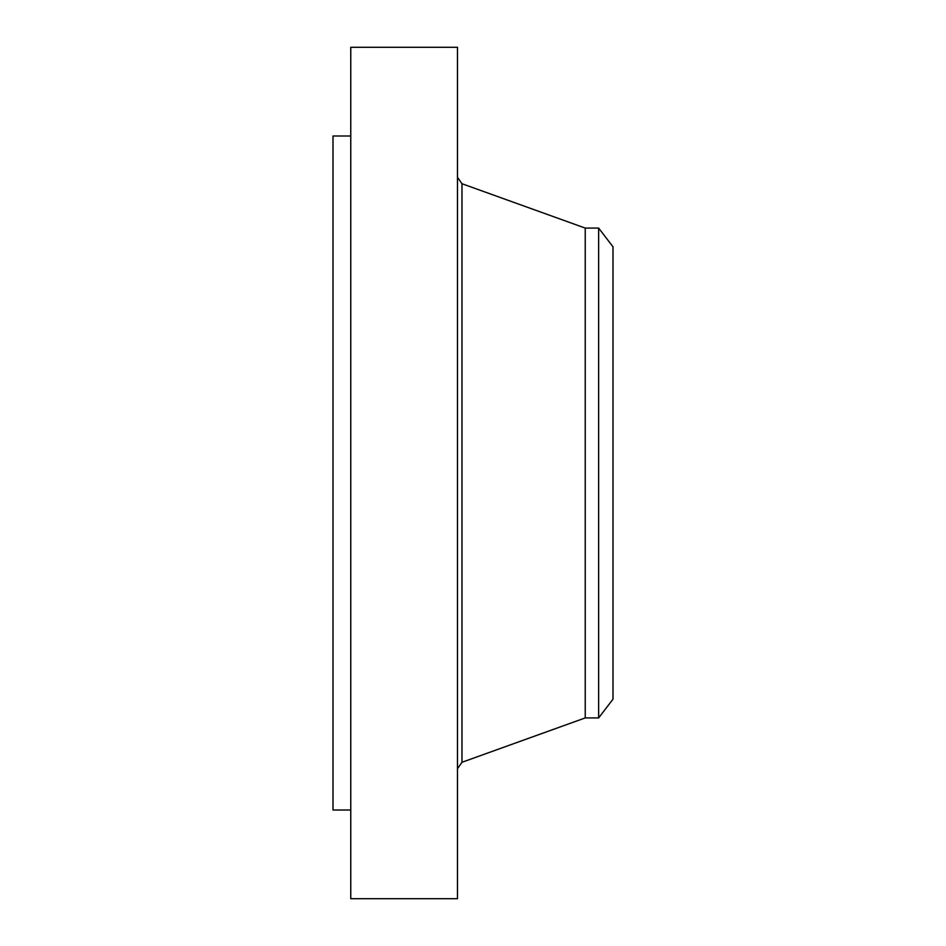 <?xml version="1.0" encoding="UTF-8"?>
<svg xmlns="http://www.w3.org/2000/svg" width="946" height="946" viewBox="0 0 946 946"><rect width="100%" height="100%" fill="white"/><g stroke="black" fill="none" stroke-linecap="round" stroke-linejoin="round"><path stroke-width="1.42" d="M350.765 898.7L350.765 47.3L457.474 47.3L457.474 898.7L350.765 898.7M598.641 717.919L598.641 228.081L612.996 246.8L612.996 699.2L598.641 717.919L585.231 717.919L585.231 228.081L461.979 183.725L457.474 177.316M350.765 810.013L333.004 810.013L333.004 135.988L350.765 135.988M585.231 717.919L461.979 762.275L461.979 183.725M461.979 762.275L457.474 768.684M598.641 228.081L585.231 228.081"/></g></svg>
